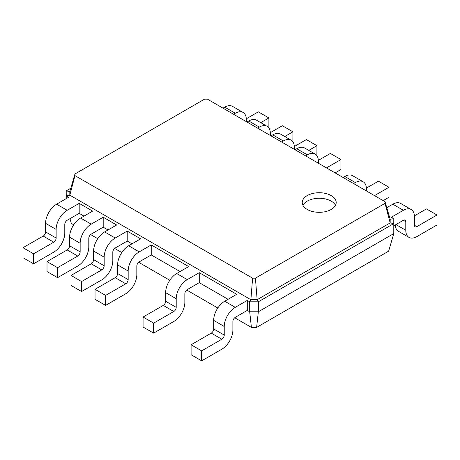 <?xml version="1.0" encoding="UTF-8"?>
<svg xmlns="http://www.w3.org/2000/svg" width="460" height="460" viewBox="0 0 460 460"><rect width="100%" height="100%" fill="white"/><g stroke="black" fill="none" stroke-linecap="round" stroke-linejoin="round"><path stroke-width="0.69" d="M235.284 317.32A3.398 1.961 120 0 0 232.881 321.477L232.881 330.073A15.623 9.022 -60 0 1 221.835 349.209L201.664 360.853L201.664 350.871L221.835 339.227A3.398 1.961 120 0 0 224.238 335.064L224.238 326.468A15.623 9.022 -60 0 1 235.284 307.337L247.29 300.403L247.29 310.391L235.284 317.32M201.664 360.853L191.095 354.752L191.095 344.77L211.266 333.126A3.398 1.961 120 0 0 213.67 328.969L213.67 320.373A15.623 9.022 -60 0 1 224.716 301.237L236.722 294.308L199.261 272.676L199.261 282.658L187.255 289.593A3.398 1.961 120 0 0 184.851 293.75L184.851 302.346A15.623 9.022 -60 0 1 173.805 321.483L153.634 333.126L153.634 323.144L173.805 311.495A3.398 1.961 120 0 0 176.209 307.337L176.209 298.741A15.623 9.022 -60 0 1 187.255 279.611L199.261 272.676M256.628 327.393L258.336 311.776L393.777 233.582L388.642 251.171L256.628 327.393L251.401 327.393L234.692 317.745M217.821 308.004L186.668 290.018M169.797 280.278L138.638 262.286M121.768 252.546L114.626 248.423M97.756 238.683L90.609 234.56M73.738 224.819L71.357 223.445L69.96 218.667M83.996 216.108L79.195 213.336L67.183 220.271A3.398 1.961 120 0 0 64.785 224.428L64.785 233.024A15.623 9.022 -60 0 1 53.739 252.16L33.569 263.804L33.569 253.822L53.739 242.178A3.398 1.961 120 0 0 56.137 238.015L56.137 229.419A15.623 9.022 -60 0 1 67.183 210.289L79.195 203.355L79.195 213.336M108.008 229.977L103.207 227.2L91.201 234.134A3.398 1.961 120 0 0 88.797 238.291L88.797 246.888A15.623 9.022 -60 0 1 77.751 266.024L57.58 277.667L57.58 267.685L77.751 256.042A3.398 1.961 120 0 0 80.155 251.879L80.155 243.282A15.623 9.022 -60 0 1 91.201 224.152L103.207 217.218L103.207 227.2M132.026 243.84L127.219 241.069L115.213 247.997A3.398 1.961 120 0 0 112.809 252.16L112.809 260.757A15.623 9.022 -60 0 1 101.763 279.887L81.593 291.531L81.593 281.549L101.763 269.905A3.398 1.961 120 0 0 104.167 265.748L104.167 257.151A15.623 9.022 -60 0 1 115.213 238.015L127.219 231.087L127.219 241.069M180.05 271.567L151.236 254.932L151.236 244.95L188.698 266.576L176.692 273.51A15.623 9.022 -60 0 0 165.64 292.64L165.64 301.237A3.398 1.961 120 0 1 163.242 305.4L143.071 317.043L143.071 327.025L153.634 333.126M228.079 299.299L199.261 282.658M251.401 327.393L249.694 311.776L247.29 310.391M393.777 233.582L393.777 223.594L258.336 301.794L258.336 311.776L249.694 311.776L249.694 301.794L247.29 300.403M393.777 225.814L403.38 220.271A3.398 1.961 -60 0 1 405.076 220.104A3.398 1.961 -60 0 1 405.783 221.657L405.783 230.253A15.623 9.022 120 0 0 409.015 237.406A15.623 9.022 120 0 0 416.829 236.63L437 224.986L437 215.004L416.829 226.648A3.398 1.961 -60 0 1 415.133 226.814A3.398 1.961 -60 0 1 414.425 225.262L414.425 216.666A15.623 9.022 120 0 0 411.194 209.513A15.623 9.022 120 0 0 403.38 210.289L391.374 217.218L393.777 218.603L393.777 223.594L390.172 222.904L257.134 299.713L258.336 301.794L249.694 301.794L250.89 299.713L69.828 195.178L74.957 175.611L74.957 173.978L204.573 99.147L207.397 99.147L385.043 201.71L385.043 203.337L255.427 278.173L252.603 278.173L74.957 175.611M201.664 350.871L191.095 344.77M66.223 198.639L66.223 190.877L70.8 188.238M33.569 263.804L23 257.703L23 247.721L43.171 236.078A3.398 1.961 120 0 0 45.575 231.915L45.575 223.318A15.623 9.022 -60 0 1 56.62 204.188L68.626 197.254L66.223 195.868L69.828 195.178L69.828 191.573L74.957 173.978M57.58 277.667L47.012 271.567L47.012 261.585L67.183 249.941A3.398 1.961 120 0 0 69.586 245.778L69.586 237.182A15.623 9.022 -60 0 1 80.632 218.052L92.638 211.117L79.195 203.355M81.593 291.531L71.03 285.43L71.03 275.448L91.201 263.804A3.398 1.961 120 0 0 93.598 259.647L93.598 251.051A15.623 9.022 -60 0 1 104.65 231.915L116.656 224.986L103.207 217.218M151.236 254.932L139.225 261.861A3.398 1.961 120 0 0 136.827 266.024L136.827 274.62A15.623 9.022 -60 0 1 125.781 293.75L105.61 305.4L105.61 295.412L125.781 283.768A3.398 1.961 120 0 0 128.179 279.611L128.179 271.015A15.623 9.022 -60 0 1 139.225 251.879L151.236 244.95M105.61 305.4L95.042 299.299L95.042 289.317L115.213 277.667A3.398 1.961 120 0 0 117.616 273.51L117.616 264.914A15.623 9.022 -60 0 1 128.662 245.778L140.668 238.849L127.219 231.087M255.427 278.173L257.134 299.713L250.89 299.713L252.603 278.173M307.211 195.592A16.98 9.804 0 0 0 302.237 202.521A16.98 9.804 0 0 0 319.217 212.324A16.98 9.804 0 0 0 336.197 202.521A16.98 9.804 0 0 0 325.714 193.464A16.98 9.804 0 0 0 307.211 195.592M153.634 323.144L143.071 317.043M66.223 190.877L69.828 191.573M33.569 253.822L23 247.721M57.58 267.685L47.012 261.585M105.61 295.412L95.042 289.317M81.593 281.549L71.03 275.448M393.777 218.603L390.172 219.299L390.172 222.904L385.043 203.337M390.172 219.299L385.043 201.71M335.501 205.298A16.98 9.804 0 0 0 307.211 201.135A16.98 9.804 0 0 0 302.927 205.298M268.864 127.955L268.904 117.95L258.336 111.849L246.307 118.795M246.33 121.624L246.33 119.617A15.623 9.022 120 0 0 243.093 112.464L232.53 106.363A15.623 9.022 120 0 0 224.716 107.14L222.979 108.14M268.904 117.95L260.751 122.659M243.093 112.464A15.623 9.022 120 0 0 235.284 113.235L233.542 114.241M395.238 224.969A15.623 9.022 120 0 0 398.452 231.305L409.015 237.406M437 215.004L426.431 208.903L414.402 215.849M411.194 209.513L400.625 203.412A15.623 9.022 120 0 0 392.817 204.188L386.779 207.673M292.876 141.818L292.916 131.813L282.348 125.718L270.319 132.664M270.342 135.487L270.342 133.48A15.623 9.022 120 0 0 267.111 126.327L256.542 120.227A15.623 9.022 120 0 0 248.733 121.003L246.991 122.003M383.151 200.617L388.97 197.254L388.97 187.272L374.509 195.626M366.401 190.946L366.401 188.939A15.623 9.022 120 0 0 363.164 181.786A15.623 9.022 120 0 0 355.35 182.557L353.613 183.563M292.916 131.813L284.763 136.522M267.111 126.327A15.623 9.022 120 0 0 259.296 127.104L257.56 128.104M388.97 187.272L378.407 181.171L366.373 188.117M363.164 181.786L352.596 175.685A15.623 9.022 120 0 0 344.787 176.456L343.045 177.462M316.894 155.687L316.928 145.682L306.366 139.581L294.331 146.527M294.36 149.35L294.36 147.344A15.623 9.022 120 0 0 291.123 140.191L280.554 134.09A15.623 9.022 120 0 0 272.745 134.866L271.003 135.867M335.122 172.885L340.946 169.527L340.946 159.545L326.479 167.894M318.372 163.214L318.372 161.207A15.623 9.022 120 0 0 315.134 154.054A15.623 9.022 120 0 0 307.326 154.83L305.584 155.836M316.928 145.682L308.781 150.386M291.123 140.191A15.623 9.022 120 0 0 283.308 140.967L281.572 141.968M340.946 159.545L330.378 153.445L318.349 160.39M315.134 154.054L304.572 147.959A15.623 9.022 120 0 0 296.757 148.73L295.021 149.736M235.284 307.337L224.716 301.237M224.238 326.468L213.67 320.373M224.238 335.064L213.67 328.969M221.835 339.227L211.266 333.126M187.255 279.611L176.692 273.51M67.183 210.289L56.62 204.188M139.225 251.879L128.662 245.778M91.201 224.152L80.632 218.052M115.213 238.015L104.65 231.915M176.209 298.741L165.64 292.64M176.209 307.337L165.64 301.237M173.805 311.495L163.242 305.4M56.137 229.419L45.575 223.318M56.137 238.015L45.575 231.915M53.739 242.178L43.171 236.078M80.155 243.282L69.586 237.182M80.155 251.879L69.586 245.778M77.751 256.042L67.183 249.941M128.179 271.015L117.616 264.914M128.179 279.611L117.616 273.51M125.781 283.768L115.213 277.667M104.167 257.151L93.598 251.051M104.167 265.748L93.598 259.647M101.763 269.905L91.201 263.804M403.38 220.271L405.783 221.657M224.716 107.14L235.284 113.235M248.733 121.003L259.296 127.104M392.817 204.188L403.38 210.289M272.745 134.866L283.308 140.967M344.787 176.456L355.35 182.557M296.757 148.73L307.326 154.83M414.425 225.262L416.829 226.648M395.933 224.566L405.783 230.253"/></g></svg>
